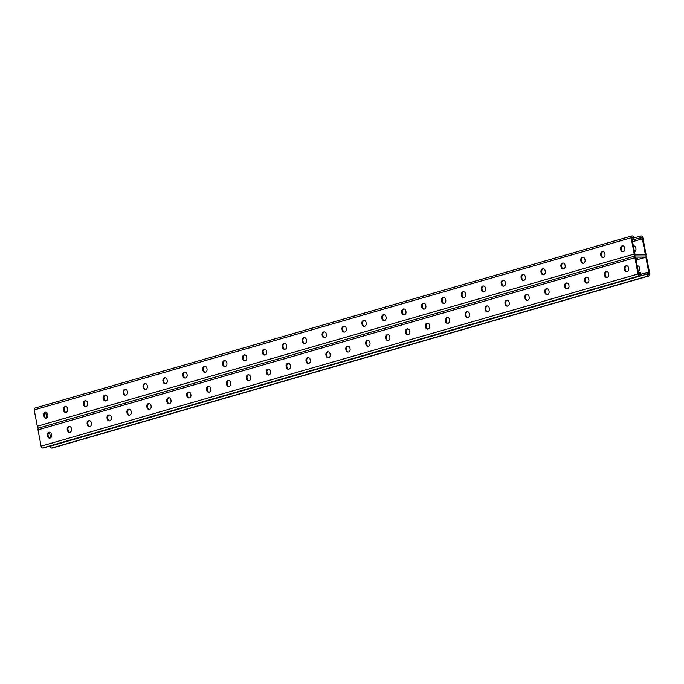 <?xml version="1.0" encoding="UTF-8"?>
<svg xmlns="http://www.w3.org/2000/svg" width="684" height="684" viewBox="0 0 684 684"><rect width="100%" height="100%" fill="white"/><g stroke="black" fill="none" stroke-linecap="round" stroke-linejoin="round"><path stroke-width="1.03" d="M631.777 237.528L632.999 237.168L633.418 239.357L634.136 239.366L633.837 237.784A1.872 1.052 -106.1 0 0 632.409 235.954L631.836 235.946A1.872 1.052 -106.1 0 0 631.665 235.971A1.872 1.052 -106.1 0 0 631.11 237.767L634.213 254.055A1.872 1.052 -106.1 0 0 635.641 255.884L645.269 255.953L635.641 255.884A1.872 1.052 73.9 0 0 635.47 255.91A1.872 1.052 73.9 0 0 634.906 257.697L638.018 273.985A1.872 1.052 73.9 0 0 639.437 275.814L640.019 275.823A1.872 1.052 73.9 0 0 640.19 275.797A1.872 1.052 73.9 0 0 640.746 274.01L640.446 272.429L639.728 272.42L640.147 274.609L638.847 274.6L635.513 257.099L645.858 257.167L636.06 259.997M639.728 272.42L638.523 272.89M635.881 259.048L637.283 258.415L635.752 258.338M38.731 428.047A1.872 1.052 73.9 0 0 38.56 428.073A1.872 1.052 73.9 0 0 38.005 429.86L41.108 446.148A1.872 1.052 73.9 0 0 42.536 447.986L43.109 447.986A1.872 1.052 73.9 0 0 43.28 447.96A1.872 1.052 73.9 0 0 43.443 447.892M328.474 357.749A2.599 2.129 90.4 0 1 326.781 355.783L326.636 355.005A2.599 2.129 90.4 0 1 328.363 351.85M308.578 363.486A2.599 2.129 90.4 0 1 306.885 361.528L306.74 360.75A2.599 2.129 90.4 0 1 308.467 357.587M288.682 369.223A2.599 2.129 90.4 0 1 286.989 367.265L286.844 366.487A2.599 2.129 90.4 0 1 288.571 363.324M268.786 374.96A2.599 2.129 90.4 0 1 267.093 373.002L266.948 372.224A2.599 2.129 90.4 0 1 268.675 369.061M248.891 380.706A2.599 2.129 90.4 0 1 247.198 378.739L247.052 377.961A2.599 2.129 90.4 0 1 248.779 374.806M228.995 386.443A2.599 2.129 90.4 0 1 227.302 384.476L227.148 383.698A2.599 2.129 90.4 0 1 228.883 380.543M209.099 392.18A2.599 2.129 90.4 0 1 207.406 390.222L207.252 389.444A2.599 2.129 90.4 0 1 208.979 386.28M189.194 397.917A2.599 2.129 90.4 0 1 187.51 395.959L187.356 395.181A2.599 2.129 90.4 0 1 189.083 392.017M169.299 403.654A2.599 2.129 90.4 0 1 167.606 401.696L167.46 400.918A2.599 2.129 90.4 0 1 169.187 397.755M149.403 409.4A2.599 2.129 90.4 0 1 147.71 407.433L147.564 406.655A2.599 2.129 90.4 0 1 149.292 403.5M129.507 415.137A2.599 2.129 90.4 0 1 127.814 413.17L127.669 412.392A2.599 2.129 90.4 0 1 129.396 409.237M109.611 420.874A2.599 2.129 90.4 0 1 107.918 418.916L107.773 418.138A2.599 2.129 90.4 0 1 109.5 414.974M89.715 426.611A2.599 2.129 90.4 0 1 88.022 424.653L87.877 423.875A2.599 2.129 90.4 0 1 89.604 420.711M69.819 432.348A2.599 2.129 90.4 0 1 68.126 430.39L67.972 429.612A2.599 2.129 90.4 0 1 69.708 426.457M49.923 438.093A2.599 2.129 90.4 0 1 48.231 436.127L48.077 435.349A2.599 2.129 90.4 0 1 49.804 432.194M348.259 346.113A2.599 2.129 -89.6 0 0 346.531 349.267L346.677 350.046A2.599 2.129 -89.6 0 0 348.37 352.012M368.154 340.367A2.599 2.129 -89.6 0 0 366.427 343.53L366.581 344.308A2.599 2.129 -89.6 0 0 368.274 346.266M388.05 334.63A2.599 2.129 -89.6 0 0 386.323 337.793L386.477 338.571A2.599 2.129 -89.6 0 0 388.17 340.529M407.955 328.893A2.599 2.129 -89.6 0 0 406.228 332.056L406.373 332.834A2.599 2.129 -89.6 0 0 408.066 334.792M427.851 323.156A2.599 2.129 -89.6 0 0 426.123 326.311L426.269 327.089A2.599 2.129 -89.6 0 0 427.962 329.055M447.746 317.419A2.599 2.129 -89.6 0 0 446.019 320.574L446.165 321.352A2.599 2.129 -89.6 0 0 447.858 323.318M467.642 311.673A2.599 2.129 -89.6 0 0 465.915 314.837L466.06 315.615A2.599 2.129 -89.6 0 0 467.753 317.573M487.538 305.936A2.599 2.129 -89.6 0 0 485.811 309.1L485.956 309.878A2.599 2.129 -89.6 0 0 487.649 311.836M507.434 300.199A2.599 2.129 -89.6 0 0 505.707 303.363L505.852 304.141A2.599 2.129 -89.6 0 0 507.545 306.099M527.33 294.462A2.599 2.129 -89.6 0 0 525.603 297.617L525.757 298.395A2.599 2.129 -89.6 0 0 527.441 300.361M547.226 288.725A2.599 2.129 -89.6 0 0 545.499 291.88L545.652 292.658A2.599 2.129 -89.6 0 0 547.345 294.616M567.13 282.979A2.599 2.129 -89.6 0 0 565.394 286.143L565.548 286.921A2.599 2.129 -89.6 0 0 567.241 288.879M587.026 277.242A2.599 2.129 -89.6 0 0 585.299 280.406L585.444 281.184A2.599 2.129 -89.6 0 0 587.137 283.142M606.922 271.505A2.599 2.129 -89.6 0 0 605.195 274.669L605.34 275.447A2.599 2.129 -89.6 0 0 607.033 277.405M626.818 265.768A2.599 2.129 -89.6 0 0 625.091 268.923L625.236 269.701A2.599 2.129 -89.6 0 0 626.929 271.668M325.917 355.005L326.063 355.783A2.599 2.129 -89.6 0 0 328.115 357.783A2.599 2.129 -89.6 0 0 330.201 354.586L330.056 353.808A2.599 2.129 -89.6 0 0 328.004 351.807A2.599 2.129 -89.6 0 0 325.917 355.005L326.636 355.005M306.022 360.742L306.167 361.52A2.599 2.129 -89.6 0 0 308.219 363.52A2.599 2.129 -89.6 0 0 310.305 360.323L310.16 359.545A2.599 2.129 -89.6 0 0 308.108 357.544A2.599 2.129 -89.6 0 0 306.022 360.742L306.74 360.75M286.126 366.479L286.271 367.257A2.599 2.129 -89.6 0 0 288.323 369.257A2.599 2.129 -89.6 0 0 290.409 366.068L290.264 365.29A2.599 2.129 -89.6 0 0 288.212 363.289A2.599 2.129 -89.6 0 0 286.126 366.479L286.844 366.487M266.23 372.216L266.375 372.994A2.599 2.129 -89.6 0 0 268.427 374.994A2.599 2.129 -89.6 0 0 270.513 371.805L270.368 371.027A2.599 2.129 -89.6 0 0 268.316 369.027A2.599 2.129 -89.6 0 0 266.23 372.216L266.948 372.224M246.334 377.961L246.479 378.739A2.599 2.129 -89.6 0 0 248.531 380.74A2.599 2.129 -89.6 0 0 250.618 377.542L250.472 376.764A2.599 2.129 -89.6 0 0 248.42 374.764A2.599 2.129 -89.6 0 0 246.334 377.961L247.052 377.961M226.43 383.698L226.584 384.476A2.599 2.129 -89.6 0 0 228.636 386.477A2.599 2.129 -89.6 0 0 230.722 383.279L230.568 382.501A2.599 2.129 -89.6 0 0 228.524 380.501A2.599 2.129 -89.6 0 0 226.43 383.698L227.148 383.698M206.534 389.435L206.688 390.213A2.599 2.129 -89.6 0 0 208.74 392.214A2.599 2.129 -89.6 0 0 210.826 389.016L210.672 388.238A2.599 2.129 -89.6 0 0 208.62 386.238A2.599 2.129 -89.6 0 0 206.534 389.435L207.252 389.444M186.638 395.172L186.792 395.951A2.599 2.129 -89.6 0 0 188.835 397.951A2.599 2.129 -89.6 0 0 190.93 394.762L190.776 393.984A2.599 2.129 -89.6 0 0 188.724 391.983A2.599 2.129 -89.6 0 0 186.638 395.172L187.356 395.181M166.742 400.909L166.887 401.688A2.599 2.129 -89.6 0 0 168.939 403.688A2.599 2.129 -89.6 0 0 171.026 400.499L170.88 399.721A2.599 2.129 -89.6 0 0 168.828 397.72A2.599 2.129 -89.6 0 0 166.742 400.909L167.46 400.918M146.846 406.655L146.992 407.433A2.599 2.129 -89.6 0 0 149.044 409.434A2.599 2.129 -89.6 0 0 151.13 406.236L150.984 405.458A2.599 2.129 -89.6 0 0 148.932 403.457A2.599 2.129 -89.6 0 0 146.846 406.655L147.564 406.655M126.95 412.392L127.096 413.17A2.599 2.129 -89.6 0 0 129.148 415.171A2.599 2.129 -89.6 0 0 131.234 411.973L131.089 411.195A2.599 2.129 -89.6 0 0 129.037 409.194A2.599 2.129 -89.6 0 0 126.95 412.392L127.669 412.392M107.055 418.129L107.2 418.907A2.599 2.129 -89.6 0 0 109.252 420.908A2.599 2.129 -89.6 0 0 111.338 417.71L111.193 416.932A2.599 2.129 -89.6 0 0 109.141 414.932A2.599 2.129 -89.6 0 0 107.055 418.129L107.773 418.138M87.159 423.866L87.304 424.644A2.599 2.129 -89.6 0 0 89.356 426.645A2.599 2.129 -89.6 0 0 91.442 423.456L91.297 422.678A2.599 2.129 -89.6 0 0 89.245 420.677A2.599 2.129 -89.6 0 0 87.159 423.866L87.877 423.875M67.254 429.603L67.408 430.381A2.599 2.129 -89.6 0 0 69.46 432.382A2.599 2.129 -89.6 0 0 71.546 429.193L71.392 428.415A2.599 2.129 -89.6 0 0 69.349 426.414A2.599 2.129 -89.6 0 0 67.254 429.603L67.972 429.612M47.358 435.349L47.512 436.127A2.599 2.129 -89.6 0 0 49.564 438.128A2.599 2.129 -89.6 0 0 51.651 434.93L51.497 434.152A2.599 2.129 -89.6 0 0 49.445 432.151A2.599 2.129 -89.6 0 0 47.358 435.349L48.077 435.349M349.952 348.071L350.097 348.849A2.599 2.129 90.4 0 1 348.011 352.046A2.599 2.129 90.4 0 1 345.959 350.046L345.813 349.267A2.599 2.129 90.4 0 1 347.899 346.07A2.599 2.129 90.4 0 1 349.952 348.071M369.847 342.333L370.001 343.111A2.599 2.129 90.4 0 1 367.906 346.301A2.599 2.129 90.4 0 1 365.863 344.3L365.709 343.522A2.599 2.129 90.4 0 1 367.795 340.333A2.599 2.129 90.4 0 1 369.847 342.333M389.743 336.596L389.897 337.374A2.599 2.129 90.4 0 1 387.811 340.564A2.599 2.129 90.4 0 1 385.759 338.563L385.605 337.785A2.599 2.129 90.4 0 1 387.691 334.596A2.599 2.129 90.4 0 1 389.743 336.596M409.648 330.851L409.793 331.629A2.599 2.129 90.4 0 1 407.707 334.827A2.599 2.129 90.4 0 1 405.655 332.826L405.501 332.048A2.599 2.129 90.4 0 1 407.596 328.85A2.599 2.129 90.4 0 1 409.648 330.851M429.543 325.114L429.689 325.892A2.599 2.129 90.4 0 1 427.603 329.089A2.599 2.129 90.4 0 1 425.551 327.089L425.405 326.311A2.599 2.129 90.4 0 1 427.491 323.113A2.599 2.129 90.4 0 1 429.543 325.114M449.439 319.377L449.585 320.155A2.599 2.129 90.4 0 1 447.498 323.352A2.599 2.129 90.4 0 1 445.446 321.352L445.301 320.574A2.599 2.129 90.4 0 1 447.387 317.376A2.599 2.129 90.4 0 1 449.439 319.377M469.335 313.64L469.481 314.418A2.599 2.129 90.4 0 1 467.394 317.607A2.599 2.129 90.4 0 1 465.342 315.606L465.197 314.828A2.599 2.129 90.4 0 1 467.283 311.639A2.599 2.129 90.4 0 1 469.335 313.64M489.231 307.903L489.376 308.681A2.599 2.129 90.4 0 1 487.29 311.87A2.599 2.129 90.4 0 1 485.238 309.869L485.093 309.091A2.599 2.129 90.4 0 1 487.179 305.902A2.599 2.129 90.4 0 1 489.231 307.903M509.127 302.157L509.272 302.935A2.599 2.129 90.4 0 1 507.186 306.133A2.599 2.129 90.4 0 1 505.134 304.132L504.989 303.354A2.599 2.129 90.4 0 1 507.075 300.156A2.599 2.129 90.4 0 1 509.127 302.157M529.023 296.42L529.177 297.198A2.599 2.129 90.4 0 1 527.082 300.396A2.599 2.129 90.4 0 1 525.038 298.395L524.885 297.617A2.599 2.129 90.4 0 1 526.971 294.419A2.599 2.129 90.4 0 1 529.023 296.42M548.919 290.683L549.072 291.461A2.599 2.129 90.4 0 1 546.986 294.659A2.599 2.129 90.4 0 1 544.934 292.658L544.78 291.88A2.599 2.129 90.4 0 1 546.867 288.682A2.599 2.129 90.4 0 1 548.919 290.683M568.814 284.946L568.968 285.724A2.599 2.129 90.4 0 1 566.882 288.913A2.599 2.129 90.4 0 1 564.83 286.912L564.676 286.134A2.599 2.129 90.4 0 1 566.771 282.945A2.599 2.129 90.4 0 1 568.814 284.946M588.719 279.209L588.864 279.987A2.599 2.129 90.4 0 1 586.778 283.176A2.599 2.129 90.4 0 1 584.726 281.175L584.581 280.397A2.599 2.129 90.4 0 1 586.667 277.208A2.599 2.129 90.4 0 1 588.719 279.209M608.615 273.463L608.76 274.241A2.599 2.129 90.4 0 1 606.674 277.439A2.599 2.129 90.4 0 1 604.622 275.438L604.476 274.66A2.599 2.129 90.4 0 1 606.563 271.462A2.599 2.129 90.4 0 1 608.615 273.463M628.51 267.726L628.656 268.504A2.599 2.129 90.4 0 1 626.57 271.702A2.599 2.129 90.4 0 1 624.518 269.701L624.372 268.923A2.599 2.129 90.4 0 1 626.459 265.725A2.599 2.129 90.4 0 1 628.51 267.726M645.858 257.167L649.201 274.669L647.902 274.66L647.483 272.48L641.464 274.198M52.488 447.952A1.872 1.052 -106.1 0 1 52.335 448.029A1.872 1.052 -106.1 0 1 52.164 448.054L51.591 448.046A1.872 1.052 -106.1 0 1 50.163 446.216L50.12 445.994M640.515 239.409L639.463 239.699L640.463 239.409L640.156 237.827A1.872 1.052 73.9 0 1 640.72 236.04A1.872 1.052 73.9 0 1 640.891 236.014L641.464 236.014A1.872 1.052 73.9 0 1 642.892 237.852L645.995 254.14A1.872 1.052 73.9 0 1 645.439 255.927A1.872 1.052 73.9 0 1 645.269 255.953A1.872 1.052 -106.1 0 1 646.696 257.782L649.8 274.07A1.872 1.052 -106.1 0 1 649.244 275.866A1.872 1.052 -106.1 0 1 649.073 275.883L648.492 275.883A1.872 1.052 -106.1 0 1 647.073 274.053L646.765 272.471M49.513 432.279L50.573 437.82M638.292 271.659A2.599 2.129 -89.6 0 0 639.72 268.581L639.574 267.803A2.599 2.129 -89.6 0 0 637.522 265.802A2.599 2.129 -89.6 0 0 637.18 265.837M637.231 266.11A2.599 2.129 90.4 0 1 637.881 265.845M638.728 272.711L639.395 272.711M646.44 272.762L645.773 272.762M643.456 273.626L642.789 273.617M644.448 273.335L643.781 273.335M642.456 273.908L641.797 273.908M645.439 273.053L644.781 273.044M640.463 239.409L641.182 239.417L640.763 237.228L642.054 237.237L640.831 237.587M639.523 239.699L632.563 241.649M638.531 239.981L637.479 240.272M637.531 240.272L636.479 240.554M636.539 240.554L635.487 240.845M635.539 240.845L634.495 241.127M634.547 241.136L633.495 241.418M633.555 241.418L632.572 241.708M639.463 239.699L638.471 239.981M642.054 237.237L645.397 254.739L635.051 254.67L631.708 237.16L632.999 237.168M46.769 417.89L45.708 412.341M633.375 245.898A2.599 2.129 90.4 0 1 633.717 245.872A2.599 2.129 90.4 0 1 635.769 247.873L635.923 248.651A2.599 2.129 90.4 0 1 634.487 251.721M634.077 245.907A2.599 2.129 -89.6 0 0 633.427 246.18M633.418 239.357L632.17 239.597M633.478 239.357L632.426 239.648M38.655 428.047A1.872 1.052 -106.1 0 1 37.304 426.217L34.2 409.93A1.872 1.052 -106.1 0 1 34.756 408.134A1.872 1.052 -106.1 0 1 34.927 408.117M324.558 331.911A2.599 2.129 -89.6 0 0 322.831 335.075L322.985 335.853A2.599 2.129 -89.6 0 0 324.678 337.81M304.662 337.657A2.599 2.129 -89.6 0 0 302.935 340.812L303.089 341.59A2.599 2.129 -89.6 0 0 304.773 343.548M284.766 343.394A2.599 2.129 -89.6 0 0 283.039 346.549L283.185 347.327A2.599 2.129 -89.6 0 0 284.877 349.293M264.87 349.131A2.599 2.129 -89.6 0 0 263.143 352.294L263.289 353.072A2.599 2.129 -89.6 0 0 264.982 355.03M244.975 354.868A2.599 2.129 -89.6 0 0 243.248 358.031L243.393 358.809A2.599 2.129 -89.6 0 0 245.086 360.767M225.079 360.605A2.599 2.129 -89.6 0 0 223.352 363.768L223.497 364.546A2.599 2.129 -89.6 0 0 225.19 366.504M205.183 366.35A2.599 2.129 -89.6 0 0 203.456 369.505L203.601 370.283A2.599 2.129 -89.6 0 0 205.294 372.241M185.287 372.087A2.599 2.129 -89.6 0 0 183.551 375.242L183.705 376.02A2.599 2.129 -89.6 0 0 185.398 377.987M165.383 377.825A2.599 2.129 -89.6 0 0 163.656 380.988L163.809 381.766A2.599 2.129 -89.6 0 0 165.502 383.724M145.487 383.562A2.599 2.129 -89.6 0 0 143.76 386.725L143.914 387.503A2.599 2.129 -89.6 0 0 145.598 389.461M125.591 389.299A2.599 2.129 -89.6 0 0 123.864 392.462L124.009 393.24A2.599 2.129 -89.6 0 0 125.702 395.198M105.695 395.044A2.599 2.129 -89.6 0 0 103.968 398.199L104.113 398.977A2.599 2.129 -89.6 0 0 105.806 400.944M85.799 400.781A2.599 2.129 -89.6 0 0 84.072 403.936L84.218 404.714A2.599 2.129 -89.6 0 0 85.91 406.681M65.903 406.518A2.599 2.129 -89.6 0 0 64.176 409.682L64.322 410.46A2.599 2.129 -89.6 0 0 66.015 412.418M46.008 412.255A2.599 2.129 -89.6 0 0 44.28 415.419L44.426 416.197A2.599 2.129 -89.6 0 0 46.119 418.155M344.574 332.073A2.599 2.129 90.4 0 1 342.881 330.115L342.727 329.337A2.599 2.129 90.4 0 1 344.454 326.174M364.469 326.336A2.599 2.129 90.4 0 1 362.776 324.378L362.631 323.6A2.599 2.129 90.4 0 1 364.358 320.437M384.365 320.599A2.599 2.129 90.4 0 1 382.672 318.633L382.527 317.855A2.599 2.129 90.4 0 1 384.254 314.7M404.261 314.854A2.599 2.129 90.4 0 1 402.568 312.896L402.423 312.118A2.599 2.129 90.4 0 1 404.15 308.963M424.157 309.117A2.599 2.129 90.4 0 1 422.464 307.159L422.319 306.381A2.599 2.129 90.4 0 1 424.046 303.217M444.053 303.38A2.599 2.129 90.4 0 1 442.36 301.422L442.215 300.644A2.599 2.129 90.4 0 1 443.942 297.48M463.949 297.643A2.599 2.129 90.4 0 1 462.256 295.676L462.11 294.898A2.599 2.129 90.4 0 1 463.837 291.743M483.844 291.906A2.599 2.129 90.4 0 1 482.16 289.939L482.006 289.161A2.599 2.129 90.4 0 1 483.733 286.006M503.749 286.16A2.599 2.129 90.4 0 1 502.056 284.202L501.902 283.424A2.599 2.129 90.4 0 1 503.629 280.269M523.645 280.423A2.599 2.129 90.4 0 1 521.952 278.465L521.798 277.687A2.599 2.129 90.4 0 1 523.534 274.523M543.541 274.686A2.599 2.129 90.4 0 1 541.848 272.728L541.702 271.95A2.599 2.129 90.4 0 1 543.429 268.786M563.436 268.949A2.599 2.129 90.4 0 1 561.744 266.982L561.598 266.204A2.599 2.129 90.4 0 1 563.325 263.049M583.332 263.212A2.599 2.129 90.4 0 1 581.639 261.245L581.494 260.467A2.599 2.129 90.4 0 1 583.221 257.312M603.228 257.466A2.599 2.129 90.4 0 1 601.535 255.508L601.39 254.73A2.599 2.129 90.4 0 1 603.117 251.575M623.124 251.729A2.599 2.129 90.4 0 1 621.431 249.771L621.286 248.993A2.599 2.129 90.4 0 1 623.013 245.83M322.267 335.844L322.113 335.066A2.599 2.129 90.4 0 1 324.199 331.877A2.599 2.129 90.4 0 1 326.251 333.877L326.405 334.656A2.599 2.129 90.4 0 1 324.31 337.845A2.599 2.129 90.4 0 1 322.267 335.844L322.985 335.853M302.362 341.59L302.217 340.812A2.599 2.129 90.4 0 1 304.303 337.614A2.599 2.129 90.4 0 1 306.355 339.615L306.509 340.393A2.599 2.129 90.4 0 1 304.414 343.59A2.599 2.129 90.4 0 1 302.362 341.59L303.089 341.59M282.466 347.327L282.321 346.549A2.599 2.129 90.4 0 1 284.407 343.351A2.599 2.129 90.4 0 1 286.459 345.352L286.605 346.13A2.599 2.129 90.4 0 1 284.518 349.327A2.599 2.129 90.4 0 1 282.466 347.327L283.185 347.327M262.571 353.064L262.425 352.286A2.599 2.129 90.4 0 1 264.511 349.088A2.599 2.129 90.4 0 1 266.563 351.089L266.709 351.867A2.599 2.129 90.4 0 1 264.623 355.064A2.599 2.129 90.4 0 1 262.571 353.064L263.289 353.072M242.675 358.801L242.529 358.023A2.599 2.129 90.4 0 1 244.616 354.834A2.599 2.129 90.4 0 1 246.667 356.834L246.813 357.612A2.599 2.129 90.4 0 1 244.727 360.801A2.599 2.129 90.4 0 1 242.675 358.801L243.393 358.809M222.779 364.538L222.633 363.76A2.599 2.129 90.4 0 1 224.72 360.571A2.599 2.129 90.4 0 1 226.772 362.571L226.917 363.349A2.599 2.129 90.4 0 1 224.831 366.538A2.599 2.129 90.4 0 1 222.779 364.538L223.497 364.546M202.883 370.283L202.738 369.505A2.599 2.129 90.4 0 1 204.824 366.308A2.599 2.129 90.4 0 1 206.876 368.308L207.021 369.086A2.599 2.129 90.4 0 1 204.935 372.284A2.599 2.129 90.4 0 1 202.883 370.283L203.601 370.283M182.987 376.02L182.833 375.242A2.599 2.129 90.4 0 1 184.928 372.045A2.599 2.129 90.4 0 1 186.971 374.045L187.125 374.823A2.599 2.129 90.4 0 1 185.039 378.021A2.599 2.129 90.4 0 1 182.987 376.02L183.705 376.02M163.091 381.757L162.937 380.979A2.599 2.129 90.4 0 1 165.024 377.782A2.599 2.129 90.4 0 1 167.076 379.782L167.229 380.56A2.599 2.129 90.4 0 1 165.143 383.758A2.599 2.129 90.4 0 1 163.091 381.757L163.809 381.766M143.195 387.495L143.042 386.716A2.599 2.129 90.4 0 1 145.128 383.527A2.599 2.129 90.4 0 1 147.18 385.528L147.334 386.306A2.599 2.129 90.4 0 1 145.239 389.495A2.599 2.129 90.4 0 1 143.195 387.495L143.914 387.503M123.291 393.232L123.146 392.454A2.599 2.129 90.4 0 1 125.232 389.264A2.599 2.129 90.4 0 1 127.284 391.265L127.429 392.043A2.599 2.129 90.4 0 1 125.343 395.232A2.599 2.129 90.4 0 1 123.291 393.232L124.009 393.24M103.395 398.977L103.25 398.199A2.599 2.129 90.4 0 1 105.336 395.001A2.599 2.129 90.4 0 1 107.388 397.002L107.533 397.78A2.599 2.129 90.4 0 1 105.447 400.978A2.599 2.129 90.4 0 1 103.395 398.977L104.113 398.977M83.499 404.714L83.354 403.936A2.599 2.129 90.4 0 1 85.44 400.738A2.599 2.129 90.4 0 1 87.492 402.739L87.638 403.517A2.599 2.129 90.4 0 1 85.551 406.715A2.599 2.129 90.4 0 1 83.499 404.714L84.218 404.714M63.603 410.451L63.458 409.673A2.599 2.129 90.4 0 1 65.544 406.476A2.599 2.129 90.4 0 1 67.596 408.476L67.742 409.254A2.599 2.129 90.4 0 1 65.655 412.452A2.599 2.129 90.4 0 1 63.603 410.451L64.322 410.46M43.708 416.188L43.562 415.41A2.599 2.129 90.4 0 1 45.648 412.221A2.599 2.129 90.4 0 1 47.7 414.222L47.846 415A2.599 2.129 90.4 0 1 45.76 418.189A2.599 2.129 90.4 0 1 43.708 416.188L44.426 416.197M346.301 328.918L346.147 328.14A2.599 2.129 -89.6 0 0 344.103 326.14A2.599 2.129 -89.6 0 0 342.009 329.329L342.162 330.107A2.599 2.129 -89.6 0 0 344.214 332.108A2.599 2.129 -89.6 0 0 346.301 328.918M366.197 323.173L366.051 322.395A2.599 2.129 -89.6 0 0 363.999 320.394A2.599 2.129 -89.6 0 0 361.904 323.592L362.058 324.37A2.599 2.129 -89.6 0 0 364.11 326.371A2.599 2.129 -89.6 0 0 366.197 323.173M386.092 317.436L385.947 316.658A2.599 2.129 -89.6 0 0 383.895 314.657A2.599 2.129 -89.6 0 0 381.809 317.855L381.954 318.633A2.599 2.129 -89.6 0 0 384.006 320.634A2.599 2.129 -89.6 0 0 386.092 317.436M405.988 311.699L405.843 310.921A2.599 2.129 -89.6 0 0 403.791 308.92A2.599 2.129 -89.6 0 0 401.705 312.118L401.85 312.896A2.599 2.129 -89.6 0 0 403.902 314.897A2.599 2.129 -89.6 0 0 405.988 311.699M425.884 305.962L425.739 305.184A2.599 2.129 -89.6 0 0 423.687 303.183A2.599 2.129 -89.6 0 0 421.601 306.372L421.746 307.15A2.599 2.129 -89.6 0 0 423.798 309.151A2.599 2.129 -89.6 0 0 425.884 305.962M445.78 300.216L445.635 299.438A2.599 2.129 -89.6 0 0 443.583 297.437A2.599 2.129 -89.6 0 0 441.496 300.635L441.642 301.413A2.599 2.129 -89.6 0 0 443.694 303.414A2.599 2.129 -89.6 0 0 445.78 300.216M465.676 294.479L465.53 293.701A2.599 2.129 -89.6 0 0 463.478 291.7A2.599 2.129 -89.6 0 0 461.392 294.898L461.538 295.676A2.599 2.129 -89.6 0 0 463.59 297.677A2.599 2.129 -89.6 0 0 465.676 294.479M485.58 288.742L485.426 287.964A2.599 2.129 -89.6 0 0 483.374 285.963A2.599 2.129 -89.6 0 0 481.288 289.161L481.442 289.939A2.599 2.129 -89.6 0 0 483.485 291.94A2.599 2.129 -89.6 0 0 485.58 288.742M505.476 283.005L505.322 282.227A2.599 2.129 -89.6 0 0 503.27 280.226A2.599 2.129 -89.6 0 0 501.184 283.415L501.338 284.193A2.599 2.129 -89.6 0 0 503.39 286.194A2.599 2.129 -89.6 0 0 505.476 283.005M525.372 277.268L525.218 276.49A2.599 2.129 -89.6 0 0 523.174 274.489A2.599 2.129 -89.6 0 0 521.08 277.678L521.234 278.456A2.599 2.129 -89.6 0 0 523.286 280.457A2.599 2.129 -89.6 0 0 525.372 277.268M545.268 271.522L545.122 270.744A2.599 2.129 -89.6 0 0 543.07 268.744A2.599 2.129 -89.6 0 0 540.984 271.941L541.13 272.719A2.599 2.129 -89.6 0 0 543.181 274.72A2.599 2.129 -89.6 0 0 545.268 271.522M565.164 265.785L565.018 265.007A2.599 2.129 -89.6 0 0 562.966 263.007A2.599 2.129 -89.6 0 0 560.88 266.204L561.025 266.982A2.599 2.129 -89.6 0 0 563.077 268.983A2.599 2.129 -89.6 0 0 565.164 265.785M585.059 260.048L584.914 259.27A2.599 2.129 -89.6 0 0 582.862 257.269A2.599 2.129 -89.6 0 0 580.776 260.467L580.921 261.245A2.599 2.129 -89.6 0 0 582.973 263.246A2.599 2.129 -89.6 0 0 585.059 260.048M604.955 254.311L604.81 253.533A2.599 2.129 -89.6 0 0 602.758 251.532A2.599 2.129 -89.6 0 0 600.672 254.722L600.817 255.5A2.599 2.129 -89.6 0 0 602.869 257.5A2.599 2.129 -89.6 0 0 604.955 254.311M624.851 248.574L624.706 247.796A2.599 2.129 -89.6 0 0 622.654 245.795A2.599 2.129 -89.6 0 0 620.568 248.985L620.713 249.763A2.599 2.129 -89.6 0 0 622.765 251.763A2.599 2.129 -89.6 0 0 624.851 248.574M634.906 257.697L38.005 429.86M638.018 273.985L41.108 446.148M639.437 275.814L42.536 447.986M640.019 275.823L43.109 447.986M48.231 436.127L47.512 436.127M68.126 430.39L67.408 430.381M88.022 424.653L87.304 424.644M107.918 418.916L107.2 418.907M127.814 413.17L127.096 413.17M147.71 407.433L146.992 407.433M167.606 401.696L166.887 401.688M187.51 395.959L186.792 395.951M207.406 390.222L206.688 390.213M227.302 384.476L226.584 384.476M247.198 378.739L246.479 378.739M267.093 373.002L266.375 372.994M286.989 367.265L286.271 367.257M306.885 361.528L306.167 361.52M326.781 355.783L326.063 355.783M647.073 274.053L50.163 446.216M649.073 275.883L52.164 448.054M648.492 275.883L51.591 448.046M636.017 259.014L635.881 258.33M625.091 268.923L624.372 268.923M625.236 269.701L624.518 269.701M605.195 274.669L604.476 274.66M605.34 275.447L604.622 275.438M585.299 280.406L584.581 280.397M585.444 281.184L584.726 281.175M565.394 286.143L564.676 286.134M565.548 286.921L564.83 286.912M545.499 291.88L544.78 291.88M545.652 292.658L544.934 292.658M525.603 297.617L524.885 297.617M525.757 298.395L525.038 298.395M505.707 303.363L504.989 303.354M505.852 304.141L505.134 304.132M485.811 309.1L485.093 309.091M485.956 309.878L485.238 309.869M465.915 314.837L465.197 314.828M466.06 315.615L465.342 315.606M446.019 320.574L445.301 320.574M446.165 321.352L445.446 321.352M426.123 326.311L425.405 326.311M426.269 327.089L425.551 327.089M406.228 332.056L405.501 332.048M406.373 332.834L405.655 332.826M386.323 337.793L385.605 337.785M386.477 338.571L385.759 338.563M366.427 343.53L365.709 343.522M366.581 344.308L365.863 344.3M346.531 349.267L345.813 349.267M346.677 350.046L345.959 350.046M640.156 237.827L632.273 240.101M634.213 254.055L37.304 426.217M631.11 237.767L34.2 409.93M44.28 415.419L43.562 415.41M64.176 409.682L63.458 409.673M84.072 403.936L83.354 403.936M103.968 398.199L103.25 398.199M123.864 392.462L123.146 392.454M143.76 386.725L143.042 386.716M163.656 380.988L162.937 380.979M183.551 375.242L182.833 375.242M203.456 369.505L202.738 369.505M223.352 363.768L222.633 363.76M243.248 358.031L242.529 358.023M263.143 352.294L262.425 352.286M283.039 346.549L282.321 346.549M302.935 340.812L302.217 340.812M322.831 335.075L322.113 335.066M621.431 249.771L620.713 249.763M621.286 248.993L620.568 248.985M601.535 255.508L600.817 255.5M601.39 254.73L600.672 254.722M581.639 261.245L580.921 261.245M581.494 260.467L580.776 260.467M561.744 266.982L561.025 266.982M561.598 266.204L560.88 266.204M541.848 272.728L541.13 272.719M541.702 271.95L540.984 271.941M521.952 278.465L521.234 278.456M521.798 277.687L521.08 277.678M502.056 284.202L501.338 284.193M501.902 283.424L501.184 283.415M482.16 289.939L481.442 289.939M482.006 289.161L481.288 289.161M462.256 295.676L461.538 295.676M462.11 294.898L461.392 294.898M442.36 301.422L441.642 301.413M442.215 300.644L441.496 300.635M422.464 307.159L421.746 307.15M422.319 306.381L421.601 306.372M402.568 312.896L401.85 312.896M402.423 312.118L401.705 312.118M382.672 318.633L381.954 318.633M382.527 317.855L381.809 317.855M362.776 324.378L362.058 324.37M362.631 323.6L361.904 323.592M342.881 330.115L342.162 330.107M342.727 329.337L342.009 329.329M635.47 255.91L38.56 428.073M640.19 275.797L43.28 447.96M649.244 275.866L52.335 448.029M640.72 236.04L633.88 238.006M631.665 235.971L34.756 408.134"/></g></svg>
